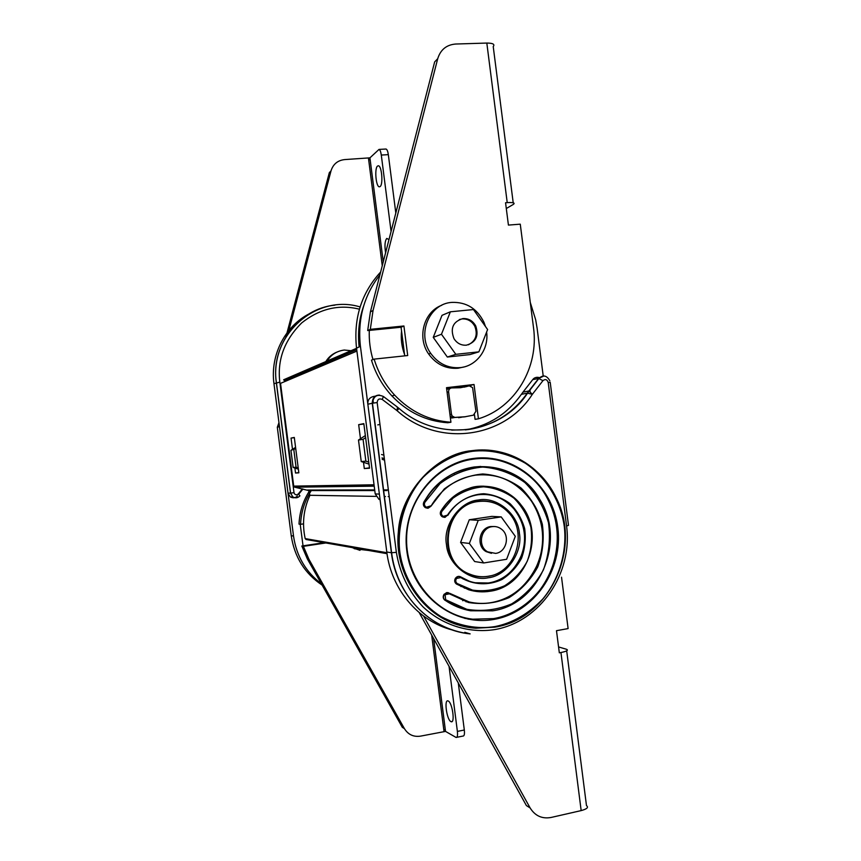 <?xml version="1.0" encoding="UTF-8"?>
<svg xmlns="http://www.w3.org/2000/svg" width="861" height="861" viewBox="0 0 861 861"><rect width="100%" height="100%" fill="white"/><g stroke="black" fill="none" stroke-linecap="round" stroke-linejoin="round"><path stroke-width="1.29" d="M451.465 414.27L452.197 416.067L454.888 417.456L464.262 416.907L473.432 415.163L475.918 411.267L472.581 387.601L469.277 385.879L460.527 387.708L451.53 387.934C449.507 388.386 448.527 389.71 448.603 391.906L451.465 414.27L449.937 414.539M457.987 624.903C418.963 613.183 394.295 569.562 398.299 532.593C400.15 491.351 437.474 453.338 471.979 450.669L477.468 450.131M484.399 501.167L482.246 500.962M547.219 498.153L547.478 498.153C574.395 544.539 544.927 611.084 493.719 618.672L493.708 618.672C545.078 611.267 574.319 543.786 547.478 498.153C533.067 471.15 502.867 454.92 473.292 459.15C436.914 463.756 406.64 499.402 406.575 539.32C406.155 579.238 436.14 614.915 472.7 619.199L493.471 618.607C515.987 615.045 540.073 597.168 550.685 571.618C560.479 545.68 559.327 521.185 547.219 498.153C533.863 472.076 503.168 456.115 477.877 458.676M430.952 506.214C441.424 488.628 456.222 478.275 475.347 475.164C498.799 472.926 517.601 481.611 531.754 501.21C557.982 537.329 535.079 596.759 491.663 602.657C484.14 603.927 476.671 603.701 469.234 601.99L469.008 601.936C476.553 603.647 484.022 603.873 491.427 602.603C512.575 598.632 528.234 585.211 538.416 562.351C545.777 540.536 543.474 520.152 531.506 501.21C518.107 483.193 501.35 474.336 481.224 474.659M465.058 609.534L444.868 600.192C443.028 598.589 442.726 596.673 443.975 594.456L446.676 592.583L448.258 592.669M427.4 508.238L425.13 507.473C423.321 506.02 422.902 504.202 423.87 502.038C435.784 482.16 452.509 470.483 474.067 467.006L480.782 466.447M474.755 582.757L488.919 583.005C504.514 580.045 515.674 570.004 522.401 552.891C527.018 536.855 524.198 522.186 513.909 508.883C505.289 499.412 495.226 494.58 483.721 494.386M444.222 517.364L442.016 516.589C440.219 515.115 439.831 513.285 440.843 511.111L441.058 511.122C449.668 497.271 461.582 489.102 476.811 486.616C494.731 484.732 509.54 490.931 521.228 505.203C545.583 534.358 527.201 586.406 490.2 591.216C482.924 592.411 475.746 591.927 468.653 589.753L456.416 584.006C454.522 582.413 454.199 580.486 455.447 578.237L458.127 576.375L459.505 576.429M440.843 511.111C449.464 497.292 461.367 489.123 476.574 486.616L483.419 486.153M375.202 493.837L379.034 499.434L380.056 499.498M365.624 437.668L363.073 439.325L358.488 440.025L365.355 435.569M368.756 462.109L365.86 461.152L361.243 461.55L369.014 464.122M537.081 328.009L543.216 376.031M452.466 630.015C418.607 621.459 391.238 589.387 386.793 552.009L360.425 346.294L356.54 348.188M537.07 328.009L535.693 319.861L530.279 302.405M379.916 274.874C363.955 295.398 357.466 319.205 360.425 346.294M361.243 461.55L358.488 440.025M365.86 461.152L363.073 439.325M532.722 379.636L538.631 378.463L528.902 390.98L522.982 392.153L532.722 379.636C534.218 377.57 536.543 376.892 539.696 377.624M386.793 552.009L391.4 552.751L372.243 403.26L367.851 404.218C367.582 399.439 370.101 396.749 375.428 396.168M465.597 429.908C488.94 425.603 507.538 413.732 521.4 394.316L527.298 393.165C512.586 413.775 492.793 425.915 467.921 429.607L451.702 430.102M522.982 392.153L521.4 394.316M465.726 416.702L450.346 417.703M446.719 389.376L450.249 388.365M464.165 387.138L468.718 385.997M466.393 386.632L465.414 386.772M372.974 359.564C370.144 350.018 368.917 340.299 369.304 330.398M531.129 610.471L533.788 607.984M511.391 613.161L503.061 617.208M536.672 567.173L537.382 567.7M449.851 499.961L449.969 500.951M460.829 585.695L460.936 586.578M462.658 600.052L462.755 600.752M464.929 617.767L465.026 618.499M548.209 382.424L566.57 526.006L568.497 525.361L550.211 382.327L548.209 382.424C547.09 379.421 545.336 378.84 542.947 380.659L538.631 378.463L543.765 376.031M464.779 632.297L470.149 633.89C430.844 630.263 396.318 595.328 391.4 552.751L396.361 552.342L377.161 402.539L372.243 403.26C372.469 397.89 374.89 395.167 379.518 395.081M401.538 330.947C400.709 338.976 401.71 346.822 404.552 354.463M538.265 565.72L537.555 565.193M463.089 578.409L463.175 579.055M464.23 587.363L464.337 588.171M465.995 601.139L466.092 601.85M468.212 618.467L468.309 619.21M452.714 497.389L452.832 498.315M528.902 390.98L532.356 394.306L527.298 393.165L528.902 390.98M397.233 406.962L399.127 408.501L396.953 410.579C397.491 408.092 397.47 406.801 396.91 406.715L383.64 396.673M474.659 575.955L476.822 576.213M561.533 577.182L568.109 628.584L556.486 630.693L559.327 652.832L560.952 652.53C566.829 651.293 568.68 650.206 566.484 649.28L558.574 646.945M566.689 650.841L586.481 805.605C588.773 807.36 587.008 809.028 581.164 810.599L551.029 817.476C542.043 819.059 535.068 815.873 530.118 807.93L423.623 616.11M530.118 807.93L526.405 805.584L419.232 612.645M454.199 473.173L454.296 473.959M513.21 202.787L493.224 46.569C495.043 44.277 492.912 43.104 486.82 43.061L455.684 44.029C446.515 44.772 440.531 49.669 437.722 58.688L373.039 310.487L370.316 329.332L403.917 325.985L407.705 355.539L374.137 359.123C378.302 372.813 385.158 384.835 394.693 395.188C410.546 411.709 429.295 420.728 450.927 422.245L446.504 387.687L474.034 384.49L478.425 418.812C515.212 407.748 539.126 367.281 533.497 327.567L520.27 224.172L508.42 225.087L505.558 202.744L507.226 202.626C513.264 202.324 515.33 202.905 513.404 204.358L506.3 208.534M437.722 58.688L434.654 61.917L370.402 311.865L367.69 330.559L401.065 327.234L404.724 355.851M370.316 329.332L367.69 330.559M403.917 325.985L401.065 327.234M374.137 359.123L371.478 360.135C375.622 373.706 382.424 385.631 391.895 395.909C407.64 412.311 426.249 421.255 447.742 422.751L450.927 422.245M446.558 388.085L470.698 385.287L470.806 386.072M474.034 384.49L470.698 385.287M474.465 414.69L475.057 419.35L478.425 418.812M478.479 501.5C490.124 500.144 500.09 503.782 508.377 512.403C528.439 532.55 515.814 572.888 488.058 576.289C481.826 577.279 475.767 576.569 469.88 574.169C436.516 562.33 443.533 504.589 478.479 501.5C490.124 500.144 500.09 503.782 508.377 512.403C528.439 532.55 515.814 572.888 488.058 576.289C481.826 577.279 475.767 576.569 469.88 574.169C436.516 562.33 443.533 504.589 478.479 501.5M479.373 501.134L482.881 501.156L479.373 501.134M475.326 575.912L471.882 575.191L475.326 575.912M459.354 319.528L462.066 318.925C467.674 318.678 471.925 321.142 474.831 326.319C477.93 334.714 475.778 340.87 468.362 344.798M463.788 367.001L458.03 368.239C445.987 369.111 436.193 364.364 428.649 354.011C416.821 337.469 423.816 311.768 441.747 305.278M486.616 332.055C489.048 349.243 476.628 366.129 460.215 367.625C448.118 368.497 438.281 363.729 430.694 353.311C416.573 333.907 429.359 303.556 451.864 302.394C466.382 301.92 477.069 308.529 483.925 322.24L485.486 326.534M462.97 318.57C468.578 318.322 472.84 320.798 475.756 325.985C479.007 336.038 475.875 342.441 466.371 345.186C461.152 345.509 457.03 343.335 453.995 338.685C450.002 328.267 452.994 321.562 462.97 318.57M478.877 351.848L469.988 354.581L447.343 357.035L433.244 337.361L442.005 315.33L450.378 311.8L473.464 309.551L487.606 329.526L478.877 351.848L455.824 354.334L441.467 334.262L450.378 311.8M433.244 337.361L441.467 334.262M447.343 357.035L455.824 354.334M491.47 553.322L486.207 551.643C475.853 546.122 479.222 527.675 490.759 526.534L494.16 526.512M483.688 562.965L474.637 561.533L460.581 542.408L469.288 519.753L491.857 516.385L501.21 516.901L515.298 536.328L506.623 559.284L483.688 562.965L469.374 543.452L478.232 520.345L501.21 516.901M460.581 542.408L469.374 543.452M469.288 519.753L478.232 520.345M492.201 526.652C495.71 526.179 498.853 527.072 501.662 529.311C510.379 535.876 506.311 552.213 495.635 553.397L487.638 551.836C477.252 546.294 480.632 527.793 492.201 526.652M380.131 186.568C383.317 184.469 381.778 165.872 378.409 165.775L377.505 166.076C374.374 168.422 375.934 186.676 379.281 186.837L380.131 186.568M388.978 239.616L386.772 238.422C384.889 240.843 384.49 245.622 385.599 252.757M391.077 231.437L381.294 155.055C380.81 151.687 380.045 149.814 379.023 149.416L369.929 157.843L383.253 261.884L369.918 157.843L344.701 159.586C337.727 160.34 333.164 164.096 331.011 170.865L287.994 333.777M395.812 213.033L388.333 154.646L381.294 155.055M385.717 149.039L386.029 149.028C387.073 149.416 387.837 151.288 388.333 154.646M331.011 170.865L329.332 172.63L285.906 337.038M368.68 159.845L370.155 159.64M368.68 550.47L355.421 548.887L353.214 547.757M359.995 550.351L351.988 547.542M297.368 495.893C295.667 497.992 293.31 498.347 290.297 496.948L288.015 493.181L293.526 536.08L291.222 535.66L277.317 427.26L278.975 422.654M303.04 545.842L300.209 524.263M293.526 536.08C296.453 556.034 305.73 571.919 321.347 583.736M334.94 305.138C299.058 308.453 270.774 345.143 276.338 382.693L290.501 493.095L288.015 493.181L273.97 383.683L279.825 382.133L294.01 492.707L290.501 493.095L292.805 496.894C295.441 498.39 297.82 498.045 299.929 495.839L298.304 493.956L302.394 488.908M302.932 489.026L298.681 494.279M382.176 459.333L384.555 460.183M309.626 313.598C285.066 325.964 270.02 355.173 273.97 383.683M295.581 447.354L290.943 450.314L295.743 448.656M298.369 469.159L293.138 467.458L290.943 450.314M293.138 467.458L296.066 467.2L293.838 449.872M296.066 467.2L298.218 467.9M450.873 721.583C446.751 719.785 443.91 699.175 448.021 700.919L448.237 701.005C452.337 702.533 455.286 723.531 451.132 721.701L450.873 721.583M449.044 666.317L457.385 731.409C457.794 735.498 457.363 737.511 456.093 737.457L445.535 731.409L433.643 638.582M458.289 682.967L464.316 730.01L457.385 731.409M456.76 737.317L462.992 736.058C464.283 736.112 464.725 734.099 464.316 730.01M433.621 638.561L445.514 731.398L420.588 736.123C413.614 737.167 408.232 734.681 404.422 728.654L308.948 559.316L303.395 546.337L325.856 542.968M404.422 728.654L402.324 727.33L307.355 558.929L301.824 546.014L303.395 546.337M301.824 546.014L324.177 542.667M303.524 523.875L300.564 524.306C301.146 511.811 304.837 500.381 311.639 490.038M310.025 490.038C303.266 500.327 299.596 511.692 299.015 524.112L300.564 524.306M313.834 486.928L314.728 485.776M443.802 729.741L445.298 729.568M325.254 364.461C329.02 356.088 335.36 351.277 344.271 350.029L353.602 350.965M324.123 364.935C326.674 358.951 330.872 354.689 336.726 352.171M356.551 348.318L283.656 379.766L285.088 381.434M363.493 462.292L364.3 468.556L369.541 468.212L363.826 423.634L358.671 424.656L360.468 438.733M306.355 539.546L305.181 538.599C301.953 523.617 303.535 509.185 309.928 495.29L308.658 490.566L294.656 487.175L293.719 486.121L280.535 383.36L356.906 351.084M294.882 468.029L295.527 473.033L298.842 472.818L294.301 437.442L291.05 438.088L292.492 449.324M314.351 490.027L314.577 490.566M379.97 424.462L377.753 424.882M372.878 399.127L373.383 403.056M363.88 424.021L358.671 424.656M369.498 467.857L364.3 468.556M294.333 437.679L291.05 438.088M298.821 472.603L295.527 473.033M530.096 391.432L529.881 389.732M461.83 417.165L458.622 417.714M494.795 627.174L475.875 628.207C434.471 625.818 398.837 586.847 398.223 541.73C397.169 496.614 431.157 455.717 472.205 450.647C506.419 445.794 541.149 465.79 556.195 497.862L556.195 497.862C582.413 548.263 549.931 618.919 494.871 627.152M472.517 451.282C454.877 453.941 438.464 462.572 423.257 477.188C404.702 498.035 396.835 527.33 399.805 551.933C403.131 576.483 418.059 602.248 441.123 616.637C459.397 626.065 477.338 629.38 494.946 626.582C512.413 623.106 528.32 613.958 542.678 599.138C560.102 578.237 567.119 550.061 564.289 526.48C561.103 502.942 547.284 477.984 525.285 463.175C507.775 453.284 490.178 449.324 472.517 451.282M488.252 577.774C470.214 582.025 447.828 564.429 446.472 544.593C442.802 525.113 459.892 501.393 478.296 500.015C496.41 496.194 518.085 513.909 519.409 533.303C522.993 552.342 506.612 575.944 488.252 577.774M489.252 576.074L487.617 576.386C481.364 577.376 475.294 576.666 469.396 574.265L469.396 574.265C435.87 562.405 442.898 504.406 478.006 501.306M473.432 458.472C513.909 452.864 552.687 485.313 557.799 527.481C563.46 569.562 534.326 612.494 494.031 619.393C453.833 626.916 412.182 594.94 406.833 550.846C400.892 506.849 432.889 463.444 473.432 458.472M478.059 501.296C484.442 500.424 490.598 501.296 496.496 503.9M531.506 501.21L531.754 501.21C548.425 527.158 544.529 559.338 530.365 578.043C515.115 598.782 490.07 607.091 469.234 601.99L449.55 593.251M423.87 502.038L424.075 502.038C435.978 482.117 452.714 470.44 474.293 466.996C502.103 464.542 523.886 475.294 539.643 499.262C566.473 540.288 540.331 604.153 492.707 610.826L470.601 610.783C461.442 609.125 452.929 605.617 445.083 600.246C443.243 598.643 442.941 596.727 444.19 594.51L443.975 594.456M444.868 600.192L445.654 599.74L445.094 594.682L444.384 594.241L446.891 592.637L448.366 592.702L449.377 593.832L468.459 602.496C482.386 604.745 495.904 603.12 509.023 597.642C521.153 590.076 530.72 579.84 537.727 566.947C542.796 553.096 544.324 538.857 542.333 524.231C538.254 510.121 531.14 498.024 521.002 487.95C509.497 479.663 496.743 475.003 482.752 473.97C468.707 475.294 455.867 480.298 444.244 488.994L430.92 506.268L428.154 508.205L425.689 507.786M447.785 515.427C455.006 503.803 465.026 496.926 477.855 494.784C492.212 493.181 504.309 497.884 514.146 508.894C536.414 533.077 521.217 579.012 489.145 583.048C482.332 584.145 475.67 583.521 469.148 581.153L460.926 576.999L460.764 577.58C473.475 585.06 488.542 585.749 501.866 579.55C510.186 574.255 516.74 567.151 521.551 558.219C525.016 548.629 526.06 538.782 524.672 528.665C521.852 518.903 516.944 510.541 509.96 503.556C502.038 497.798 493.256 494.526 483.624 493.73C469.116 494.505 455.835 502.329 447.44 515.147L445.062 517.343L442.608 516.923M456.416 584.006L456.631 584.049C454.737 582.456 454.414 580.529 455.663 578.28L455.447 578.237M521.228 505.203L521.239 505.203C508.098 487.132 481.794 482.924 468.933 488.445C451.821 495.258 446.967 502.318 441.101 511.133L441.811 511.488L452.875 498.282C462.196 491.556 472.431 487.724 483.591 486.809C494.698 487.746 504.815 491.534 513.942 498.175C521.981 506.225 527.621 515.868 530.871 527.115C532.464 538.76 531.269 550.104 527.287 561.146C521.755 571.446 514.2 579.647 504.621 585.76C494.246 590.237 483.516 591.679 472.452 590.086L457.191 583.532C455.609 582.197 455.34 580.594 456.384 578.721L455.856 578.011L458.343 576.418L460.883 576.967M363.546 306.29C359.059 319.323 357.595 332.852 359.145 346.865M537.081 377.247L537.275 378.732L537.049 377.258M379.367 494.106L375.213 493.913L356.519 348.027C353.43 318.29 361.469 292.944 380.648 272.011M454.888 417.456L451.681 418.005M447.085 392.261L448.603 391.906M470.149 633.89C427.637 628.939 396.803 594.036 391.604 552.773L372.447 403.217C373.491 396.017 377.15 393.778 383.425 396.512L382.252 399.461C379.249 398.212 377.548 399.235 377.161 402.539M399.3 408.652C438.819 443.06 500.661 434.364 527.567 393.143L538.911 378.442C543.097 374.535 546.757 375.342 549.867 380.853M566.57 526.006C572.931 573.308 540.288 621.664 494.881 629.574C469.256 633.545 442.651 625.301 423.009 606.854C408.781 591.755 399.902 573.587 396.361 552.342M542.947 380.659L532.356 394.306C504.298 438.443 438.378 447.828 396.953 410.579L382.252 399.461M444.168 594.187L444.911 594.951M425.409 507.635L425.334 507.484C423.526 506.02 423.106 504.212 424.075 502.038L424.828 502.383L440.014 483.602C452.94 473.98 467.157 468.47 482.677 467.049C498.132 468.233 512.22 473.399 524.919 482.569C536.102 493.697 543.958 507.064 548.479 522.692C550.674 538.889 548.984 554.624 543.399 569.907C535.671 584.145 525.113 595.468 511.735 603.852C497.26 609.954 482.3 611.773 466.845 609.319L445.654 599.74M426.109 507.064L425.614 507.646L426.109 507.064C424.419 505.891 423.989 504.331 424.828 502.383M455.641 577.968L456.384 578.721M442.317 516.772L442.231 516.611C440.434 515.126 440.046 513.296 441.058 511.122L441.101 511.133C440.079 513.296 440.455 515.126 442.242 516.611L442.027 516.589M443.038 516.213L442.532 516.794L443.038 516.213C441.338 515.018 440.929 513.447 441.811 511.488M449.377 593.832L445.094 594.682M426.389 507.215L430.586 505.934M460.764 577.58L456.578 578.452M460.161 576.601L460.151 576.601C457.944 576.224 456.524 576.698 455.889 578.022L455.695 578.291C454.447 580.54 454.769 582.456 456.642 584.049L457.191 583.532M443.318 516.363L447.44 515.147M581.164 810.599L560.952 652.53M373.039 310.487L370.402 311.865M486.82 43.061L507.226 202.626M368.465 158.209L382.252 265.78M322.122 585.114C304.74 573.48 294.44 556.992 291.222 535.66L291.212 535.585M277.317 427.26L279.481 426.593M384.35 458.612L381.993 457.912M359.414 309.185C338.879 304.116 319.635 308.679 301.705 322.897C284.421 340.106 277.134 359.855 279.825 382.133M294.01 492.707C294.914 495 296.345 495.409 298.304 493.956M303.89 487.057L304.794 485.938M381.552 454.522L383.909 455.146M307.355 558.929L308.948 559.316M444.018 731.409L431.673 635.041M293.719 486.121L374.04 484.786M294.656 487.175L374.223 486.174M307.442 490.049L374.696 489.92M383.339 489.909L387.504 489.898M309.928 495.29L375.988 496.388M384.189 496.528L385.459 496.549M388.171 496.593L389.215 496.614M305.181 538.599L386.88 552.708M459.752 461.69L462.023 461.55M469.363 459.763L465.37 460.032M556.195 497.862C538.19 462.196 504.901 446.558 472.237 450.647C431.146 455.781 397.255 496.582 398.266 541.655C398.826 586.804 434.45 625.818 475.875 628.207M490.361 575.826L487.638 576.386C481.385 577.376 475.304 576.666 469.396 574.265M470.375 610.718L470.601 610.783C461.442 609.125 452.94 605.617 445.094 600.246C443.275 598.643 442.984 596.738 444.222 594.52L448.15 592.648M469.148 581.153C487.864 587.686 507.086 579.335 516.374 565.655C521.938 557.95 524.758 548.274 524.833 536.629C524.005 526.179 520.442 516.923 514.146 508.894L513.909 508.883M452.197 416.067L450.185 416.423M425.13 507.473L425.334 507.484C423.547 506.02 423.149 504.212 424.118 502.049C448.301 455.899 515.61 455.652 539.643 499.262M394.693 395.188L391.895 395.909M469.88 574.169L468.61 573.932L469.88 574.169M428.649 354.011L430.694 353.311M474.831 326.319L475.756 325.985M487.638 551.836L486.207 551.643M386.029 149.028L379.023 149.416M355.421 548.887L354.194 548.661M360.092 306.936C316.213 293.472 268.847 335.263 276.424 382.661L290.587 493.095L292.805 496.894L290.297 496.948M452.057 721.518L451.132 721.701M284.507 380.487L356.723 349.641M294.279 487.014L374.191 485.959M308.658 490.566L374.783 490.566M383.425 490.566L386.976 490.566M305.946 539.47L387.019 553.688M465.769 460.527L462.798 460.732"/></g></svg>
